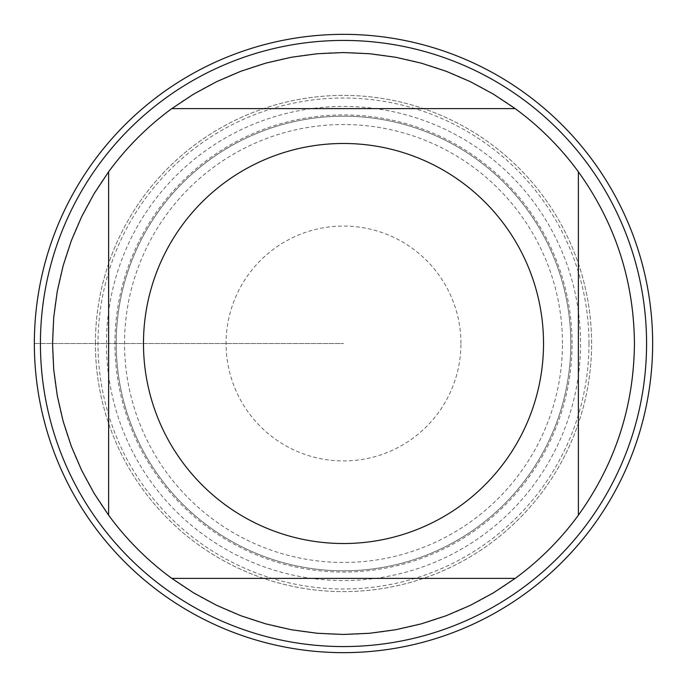 <?xml version="1.0" encoding="UTF-8"?>
<svg xmlns="http://www.w3.org/2000/svg" width="687" height="687" viewBox="0 0 687 687"><rect width="100%" height="100%" fill="white"/><g stroke="black" fill="none" stroke-linecap="round" stroke-linejoin="round"><path stroke-width="0.52" stroke-dasharray="3.44 2.58" d="M578.377 515.198L578.377 171.802A290.945 290.945 0 0 1 253.185 620.078A290.945 290.945 0 0 1 108.623 171.802L108.623 515.198M171.802 108.623A290.945 290.945 0 0 1 515.198 108.623L171.802 108.623M646.57 343.5A303.07 303.07 0 0 0 191.965 81.032A303.07 303.07 0 0 0 191.965 605.968A303.07 303.07 0 0 0 646.57 343.5M95.39 343.5A248.11 248.11 0 0 1 467.555 128.632A248.11 248.11 0 0 1 467.555 558.368A248.11 248.11 0 0 1 95.39 343.5A248.11 248.11 0 0 0 343.5 591.61A248.11 248.11 0 0 0 591.61 343.5A248.11 248.11 0 0 0 343.5 95.39A248.11 248.11 0 0 0 95.39 343.5M116.197 343.5A227.303 227.303 0 0 0 457.147 540.351A227.303 227.303 0 0 0 457.147 146.649A227.303 227.303 0 0 0 116.197 343.5A227.303 227.303 0 0 1 457.147 146.649A227.303 227.303 0 0 1 457.147 540.351A227.303 227.303 0 0 1 116.197 343.5A227.303 227.303 0 0 1 457.147 146.649A227.303 227.303 0 0 1 457.147 540.351A227.303 227.303 0 0 1 116.197 343.5A227.303 227.303 0 0 0 457.147 540.351A227.303 227.303 0 0 0 457.147 146.649A227.303 227.303 0 0 0 116.197 343.5M515.198 578.377L171.802 578.377M652.65 343.5A309.15 309.15 0 0 0 188.925 75.768A309.15 309.15 0 0 0 188.925 611.232A309.15 309.15 0 0 0 652.65 343.5M460.943 343.5A117.443 117.443 0 0 0 284.779 241.798A117.443 117.443 0 0 0 284.779 445.202A117.443 117.443 0 0 0 460.943 343.5M562.464 343.5A218.964 218.964 0 0 0 234.018 153.871A218.964 218.964 0 0 0 234.018 533.129A218.964 218.964 0 0 0 562.464 343.5M588.982 343.5A245.482 245.482 0 0 1 220.759 556.101A245.482 245.482 0 0 1 220.759 130.899A245.482 245.482 0 0 1 588.982 343.5M34.35 343.5L343.5 343.5L34.35 343.5M572.065 343.5A228.565 228.565 0 0 0 343.5 114.935A228.565 228.565 0 0 0 114.935 343.5A228.565 228.565 0 0 0 343.5 572.065A228.565 228.565 0 0 0 572.065 343.5M106.459 343.5A237.041 237.041 0 0 1 462.025 138.216A237.041 237.041 0 0 1 462.025 548.784A237.041 237.041 0 0 1 106.459 343.5"/><path stroke-width="1.03" d="M182.021 225.456A200.029 200.029 0 0 0 281.412 533.644A200.029 200.029 0 0 0 543.529 343.5A200.029 200.029 0 0 0 182.021 225.456M108.623 515.198L94.11 493.352L81.633 470.286L71.276 446.189L63.135 421.251L57.27 395.686L53.732 369.7L52.556 343.5L53.732 317.3L57.27 291.314L63.135 265.749L71.276 240.811L81.633 216.714L94.11 193.648L108.623 171.802L108.623 515.198A290.945 290.945 0 0 0 171.802 578.377L515.198 578.377A290.945 290.945 0 0 0 578.377 515.198L578.377 171.802A290.945 290.945 0 0 0 515.198 108.623L171.802 108.623A290.945 290.945 0 0 0 108.623 171.802A290.945 290.945 0 0 1 171.802 108.623L193.648 94.11L216.714 81.633L240.811 71.276L265.749 63.135L291.314 57.27L317.3 53.732L343.5 52.556L369.7 53.732L395.686 57.27L421.251 63.135L446.189 71.276L470.286 81.633L493.352 94.11L515.198 108.623A290.945 290.945 0 0 1 578.377 171.802C615.183 223.12 633.869 280.348 634.444 343.5C633.869 406.652 615.183 463.88 578.377 515.198M171.802 578.377L193.648 592.89L216.714 605.367L240.811 615.724L265.749 623.865L291.314 629.73L317.3 633.268L343.5 634.444L369.7 633.268L395.686 629.73L421.251 623.865L446.189 615.724L470.286 605.367L493.352 592.89L515.198 578.377M646.57 343.5A303.07 303.07 0 0 1 343.5 646.57A303.07 303.07 0 0 1 40.43 343.5A303.07 303.07 0 0 1 343.5 40.43A303.07 303.07 0 0 1 646.57 343.5M34.35 343.5A309.15 309.15 0 0 0 343.5 652.65A309.15 309.15 0 0 0 652.65 343.5A309.15 309.15 0 0 0 343.5 34.35A309.15 309.15 0 0 0 34.35 343.5"/></g></svg>
